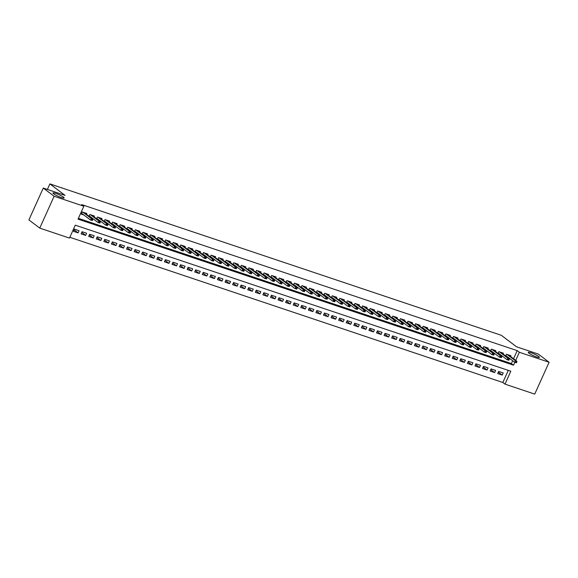 <?xml version="1.0" encoding="UTF-8"?>
<svg xmlns="http://www.w3.org/2000/svg" width="578" height="578" viewBox="0 0 578 578"><rect width="100%" height="100%" fill="white"/><g stroke="black" fill="none" stroke-linecap="round" stroke-linejoin="round"><path stroke-width="0.87" d="M63.392 197.091A6.112 0.925 -155.7 0 1 64.122 197.979A6.112 0.925 -155.7 0 1 59.801 196.997A6.112 0.925 -155.7 0 1 53.696 193.84A6.112 0.925 -155.7 0 1 52.974 192.944A6.112 0.925 -155.7 0 1 57.294 193.926A6.112 0.925 -155.7 0 1 63.392 197.091M538.682 356.481A6.112 0.925 -155.7 0 1 539.404 357.37A6.112 0.925 -155.7 0 1 535.084 356.395A6.112 0.925 -155.7 0 1 528.986 353.23A6.112 0.925 -155.7 0 1 528.263 352.342A6.112 0.925 -155.7 0 1 532.584 353.324A6.112 0.925 -155.7 0 1 538.682 356.481M39.745 228.108L28.9 219.915L43.278 188.067L65.054 195.364L49.874 183.898L501.307 335.291L516.479 346.757L538.255 354.061L549.1 362.254L534.722 394.102L504.991 384.132L510.822 371.22L75.299 225.167L69.468 238.078L39.745 228.108L54.122 196.26L83.853 206.23L78.023 219.141L513.539 365.195L514.832 362.341M69.83 237.283L502.824 382.491L504.991 384.132M86.454 214.294L86.816 213.499L82.271 211.974L81.303 214.127L83.853 214.98M94.033 216.837L94.395 216.035L89.85 214.51L89.055 216.259M101.605 219.38L101.966 218.578L97.422 217.053L96.634 218.802M109.177 221.916L109.538 221.114L104.994 219.589L104.206 221.345M116.756 224.459L117.117 223.657L112.573 222.133L111.778 223.881M124.328 226.995L124.689 226.2L120.145 224.676L119.357 226.424M131.9 229.538L132.261 228.736L127.716 227.212L126.929 228.96M139.479 232.074L139.84 231.279L135.295 229.755L134.501 231.503M147.05 234.617L147.412 233.815L142.867 232.291L142.08 234.039M154.622 237.161L154.983 236.359L150.439 234.834L149.651 236.583M162.201 239.697L162.562 238.895L158.018 237.377L157.223 239.126M169.773 242.24L170.134 241.438L165.59 239.913L164.802 241.662M177.345 244.776L177.706 243.981L173.162 242.457L172.374 244.205M184.924 247.319L185.285 246.517L180.741 244.993L179.946 246.741M192.496 249.855L192.857 249.06L188.312 247.536L187.525 249.284M200.067 252.398L200.429 251.596L195.884 250.072L195.097 251.827M207.647 254.941L208.008 254.139L203.463 252.615L202.668 254.363M215.218 257.477L215.58 256.675L211.035 255.158L210.248 256.907M222.79 260.021L223.151 259.219L218.607 257.694L217.819 259.443M230.369 262.556L230.73 261.762L226.186 260.237L225.391 261.986M237.941 265.1L238.302 264.298L233.758 262.773L232.97 264.522M245.513 267.636L245.874 266.841L241.329 265.316L240.542 267.065M253.092 270.179L253.453 269.377L248.908 267.852L248.114 269.608M260.664 272.722L261.025 271.92L256.48 270.396L255.693 272.144M268.235 275.258L268.597 274.463L264.052 272.939L263.265 274.687M275.814 277.801L276.176 276.999L271.631 275.475L270.836 277.223M283.386 280.337L283.747 279.542L279.203 278.018L278.415 279.766M290.958 282.88L291.319 282.078L286.775 280.554L285.987 282.302M298.537 285.424L298.898 284.622L294.354 283.097L293.559 284.846M306.109 287.96L306.47 287.158L301.926 285.633L301.138 287.389M313.688 290.503L314.042 289.701L309.497 288.176L308.71 289.925M321.26 293.039L321.621 292.244L317.076 290.72L316.289 292.468M328.831 295.582L329.193 294.78L324.648 293.256L323.861 295.004M336.41 298.118L336.772 297.323L332.227 295.799L331.432 297.547M343.982 300.661L344.344 299.859L339.799 298.335L339.011 300.083M351.554 303.204L351.915 302.402L347.371 300.878L346.583 302.626M359.133 305.74L359.494 304.938L354.95 303.414L354.155 305.17M366.705 308.284L367.066 307.482L362.522 305.957L361.734 307.706M374.277 310.82L374.638 310.025L370.093 308.5L369.306 310.249M381.856 313.363L382.217 312.561L377.672 311.036L376.878 312.785M389.428 315.899L389.789 315.104L385.244 313.579L384.457 315.328M396.999 318.442L397.361 317.64L392.816 316.115L392.029 317.864M404.578 320.985L404.94 320.183L400.395 318.659L399.6 320.407M412.15 323.521L412.511 322.719L407.967 321.202L407.179 322.95M419.722 326.064L420.083 325.262L415.539 323.738L414.751 325.486M427.301 328.6L427.662 327.805L423.118 326.281L422.323 328.029M434.873 331.143L435.234 330.341L430.689 328.817L429.902 330.565M442.445 333.679L442.806 332.885L438.261 331.36L437.474 333.109M450.024 336.223L450.385 335.421L445.84 333.896L445.046 335.652M457.595 338.766L457.957 337.964L453.412 336.439L452.625 338.188M465.167 341.302L465.528 340.5L460.984 338.983L460.196 340.731M472.746 343.845L473.107 343.043L468.563 341.519L467.768 343.267M480.318 346.381L480.679 345.586L476.135 344.062L475.347 345.81M487.89 348.924L488.251 348.122L483.707 346.598L482.919 348.346M495.469 351.46L495.83 350.665L491.286 349.141L490.491 350.889M503.041 354.003L503.402 353.201L498.857 351.677L498.07 353.433M498.33 372.16L502.231 375.108L497.687 373.59L498.662 371.437L503.207 372.962L502.231 375.108M490.758 369.624L494.66 372.572L490.115 371.047L491.083 368.894L495.628 370.419L494.66 372.572M483.179 367.081L487.081 370.028L482.536 368.504L483.511 366.358L488.056 367.875L487.081 370.028M475.607 364.545L479.509 367.492L474.964 365.968L475.94 363.815L480.484 365.339L479.509 367.492M468.036 362.001L471.937 364.949L467.392 363.425L468.361 361.272L472.905 362.796L471.937 364.949M460.456 359.458L464.358 362.413L459.813 360.889L460.789 358.736L465.333 360.26L464.358 362.413M452.885 356.922L456.786 359.87L452.242 358.346L453.217 356.192L457.762 357.717L456.786 359.87M445.313 354.379L449.214 357.327L444.67 355.802L445.638 353.657L450.183 355.181L449.214 357.327M437.734 351.843L441.635 354.791L437.091 353.266L438.066 351.113L442.611 352.638L441.635 354.791M430.162 349.3L434.064 352.248L429.519 350.723L430.494 348.57L435.039 350.095L434.064 352.248M422.59 346.764L426.492 349.712L421.947 348.187L422.915 346.034L427.46 347.559L426.492 349.712M415.011 344.221L418.913 347.168L414.368 345.644L415.344 343.491L419.888 345.015L418.913 347.168M407.439 341.677L411.341 344.632L406.796 343.108L407.765 340.955L412.309 342.479L411.341 344.632M399.868 339.142L403.769 342.089L399.225 340.565L400.193 338.412L404.737 339.936L403.769 342.089M392.289 336.598L396.19 339.546L391.646 338.022L392.621 335.876L397.165 337.4L396.19 339.546M384.717 334.062L388.618 337.01L384.074 335.486L385.042 333.333L389.586 334.857L388.618 337.01M377.145 331.519L381.046 334.467L376.502 332.942L377.47 330.789L382.015 332.314L381.046 334.467M369.566 328.983L373.467 331.931L368.923 330.406L369.898 328.253L374.443 329.778L373.467 331.931M361.994 326.44L365.896 329.388L361.351 327.863L362.319 325.71L366.864 327.235L365.896 329.388M354.422 323.897L358.324 326.852L353.779 325.327L354.748 323.174L359.292 324.699L358.324 326.852M346.843 321.361L350.745 324.309L346.2 322.784L347.176 320.631L351.72 322.156L350.745 324.309M339.272 318.818L343.173 321.765L338.629 320.241L339.597 318.095L344.141 319.62L343.173 321.765M331.7 316.282L335.601 319.229L331.057 317.705L332.025 315.552L336.569 317.076L335.601 319.229M324.121 313.738L328.022 316.686L323.478 315.162L324.453 313.009L328.998 314.533L328.022 316.686M316.549 311.202L320.45 314.15L315.906 312.626L316.874 310.473L321.419 311.997L320.45 314.15M308.977 308.659L312.879 311.607L308.334 310.083L309.302 307.93L313.847 309.454L312.879 311.607M301.398 306.116L305.3 309.064L300.755 307.547L301.73 305.394L306.275 306.918L305.3 309.064M293.826 303.58L297.728 306.528L293.183 305.003L294.151 302.85L298.696 304.375L297.728 306.528M286.255 301.037L290.156 303.985L285.611 302.46L286.58 300.314L291.124 301.832L290.156 303.985M278.675 298.501L282.577 301.449L278.032 299.924L279.008 297.771L283.552 299.296L282.577 301.449M271.104 295.958L275.005 298.905L270.461 297.381L271.429 295.228L275.973 296.752L275.005 298.905M263.525 293.422L267.426 296.37L262.882 294.845L263.857 292.692L268.402 294.216L267.426 296.37M255.953 290.879L259.854 293.826L255.31 292.302L256.285 290.149L260.83 291.673L259.854 293.826M248.381 288.335L252.283 291.283L247.738 289.759L248.706 287.613L253.251 289.137L252.283 291.283M240.802 285.799L244.704 288.747L240.159 287.223L241.134 285.07L245.679 286.594L244.704 288.747M233.23 283.256L237.132 286.204L232.587 284.679L233.563 282.534L238.107 284.051L237.132 286.204M225.658 280.72L229.56 283.668L225.015 282.143L225.984 279.99L230.528 281.515L229.56 283.668M218.079 278.177L221.981 281.125L217.436 279.6L218.412 277.447L222.956 278.972L221.981 281.125M210.508 275.634L214.409 278.589L209.865 277.064L210.84 274.911L215.384 276.436L214.409 278.589M202.936 273.098L206.837 276.046L202.293 274.521L203.261 272.368L207.805 273.893L206.837 276.046M195.357 270.555L199.258 273.502L194.714 271.978L195.689 269.832L200.234 271.357L199.258 273.502M187.785 268.019L191.686 270.966L187.142 269.442L188.117 267.289L192.662 268.813L191.686 270.966M180.213 265.475L184.115 268.423L179.57 266.899L180.538 264.746L185.083 266.27L184.115 268.423M172.634 262.939L176.536 265.887L171.991 264.363L172.967 262.21L177.511 263.734L176.536 265.887M165.062 260.396L168.964 263.344L164.419 261.82L165.395 259.666L169.939 261.191L168.964 263.344M157.491 257.853L161.392 260.808L156.848 259.284L157.816 257.131L162.36 258.655L161.392 260.808M149.912 255.317L153.813 258.265L149.268 256.74L150.244 254.587L154.788 256.112L153.813 258.265M142.34 252.774L146.241 255.722L141.697 254.197L142.665 252.051L147.209 253.576L146.241 255.722M134.768 250.238L138.669 253.186L134.125 251.661L135.093 249.508L139.638 251.033L138.669 253.186M127.189 247.695L131.09 250.642L126.546 249.118L127.521 246.965L132.066 248.489L131.09 250.642M119.617 245.159L123.519 248.106L118.974 246.582L119.942 244.429L124.487 245.953L123.519 248.106M112.045 242.616L115.947 245.563L111.402 244.039L112.37 241.886L116.915 243.41L115.947 245.563M104.466 240.072L108.368 243.02L103.823 241.503L104.799 239.35L109.343 240.874L108.368 243.02M96.894 237.536L100.796 240.484L96.251 238.96L97.22 236.807L101.764 238.331L100.796 240.484M89.323 234.993L93.224 237.941L88.68 236.416L89.648 234.271L94.192 235.795L93.224 237.941M81.744 232.457L85.645 235.405L81.101 233.88L82.076 231.727L86.621 233.252L85.645 235.405M502.824 382.491L508.293 370.375M79.042 230.709L74.497 229.184L73.529 231.337L78.073 232.862L79.042 230.709M513.539 358.757L517.202 350.644L81.679 204.59L83.853 206.23M78.377 218.347L511.371 363.555L512.65 360.73M510.612 356.547L510.974 355.745L506.429 354.22L505.642 355.969M506.747 356.799L508.011 357.226M499.168 354.263L500.44 354.69M491.596 351.72L492.861 352.147M484.024 349.184L485.289 349.611M476.445 346.641L477.717 347.067M468.874 344.105L470.138 344.524M461.302 341.562L462.566 341.988M453.723 339.019L454.994 339.445M446.151 336.483L447.415 336.909M438.579 333.94L439.844 334.366M431 331.404L432.272 331.83M423.428 328.86L424.693 329.287M415.857 326.324L417.121 326.743M408.278 323.781L409.549 324.207M400.706 321.238L401.97 321.664M393.134 318.702L394.398 319.128M385.555 316.159L386.827 316.585M377.983 313.623L379.247 314.042M370.411 311.08L371.676 311.506M362.832 308.544L364.104 308.963M355.26 306L356.525 306.427M347.689 303.457L348.953 303.884M340.11 300.921L341.381 301.348M332.538 298.378L333.802 298.804M324.959 295.842L326.23 296.261M317.387 293.299L318.659 293.725M309.815 290.756L311.08 291.182M302.236 288.22L303.508 288.646M294.664 285.676L295.936 286.103M287.093 283.141L288.357 283.567M279.514 280.597L280.785 281.024M271.942 278.061L273.206 278.48M264.37 275.518L265.634 275.944M256.791 272.975L258.063 273.401M249.219 270.439L250.484 270.865M241.647 267.896L242.912 268.322M234.068 265.36L235.34 265.786M226.497 262.817L227.761 263.243M218.925 260.281L220.189 260.7M211.346 257.737L212.617 258.164M203.774 255.194L205.038 255.621M196.202 252.658L197.466 253.085M188.623 250.115L189.895 250.541M181.051 247.579L182.316 248.005M173.479 245.036L174.744 245.462M165.9 242.5L167.172 242.919M158.329 239.957L159.593 240.383M150.757 237.414L152.021 237.84M143.178 234.878L144.449 235.304M135.606 232.334L136.87 232.761M128.034 229.798L129.299 230.217M120.455 227.255L121.727 227.681M112.883 224.712L114.148 225.138M105.312 222.176L106.576 222.602M97.733 219.633L99.004 220.059M90.161 217.097L91.425 217.523M49.874 183.898L47.374 189.44M43.278 188.067L54.122 196.26M517.202 350.644L519.369 352.284L549.1 362.254M515.713 360.39L519.369 352.284M511.371 363.555L513.539 365.195M74.172 229.914L78.073 232.862M505.75 355.723L506.234 355.882M516.515 362.746L516.898 361.886L516.147 361.626L515.757 362.493L516.515 362.746L514.731 362.305L515.432 360.759L507.065 354.43M515.757 362.493L514.731 362.305L505.822 355.571M516.147 361.626L515.432 360.759L516.797 361.214L508.423 354.885M516.898 361.886L516.797 361.214M498.178 353.18L498.662 353.346M508.936 360.202L509.326 359.343L508.568 359.09L508.178 359.95L508.936 360.202L507.159 359.769L507.86 358.216L499.486 351.894M508.178 359.95L507.159 359.769L498.25 353.035M508.568 359.09L507.86 358.216L509.218 358.671L500.851 352.349M509.326 359.343L509.218 358.671M490.606 350.644L491.083 350.803M501.364 357.666L501.755 356.799L500.996 356.547L500.606 357.406L501.364 357.666L499.587 357.226L500.281 355.68L491.914 349.35M500.606 357.406L499.587 357.226L490.671 350.492M500.996 356.547L500.281 355.68L501.646 356.135L493.28 349.806M501.755 356.799L501.646 356.135M483.027 348.101L483.511 348.267M493.793 355.123L494.176 354.263L493.424 354.011L493.034 354.87L493.793 355.123L492.008 354.682L492.709 353.136L484.335 346.807M493.034 354.87L492.008 354.682L483.1 347.949M493.424 354.011L492.709 353.136L494.074 353.591L485.701 347.27M494.176 354.263L494.074 353.591M475.456 345.565L475.94 345.723M486.214 352.58L486.604 351.72L485.845 351.467L485.455 352.327L486.214 352.58L484.436 352.147L485.137 350.593L476.763 344.271M485.455 352.327L484.436 352.147L475.528 345.413M485.845 351.467L485.137 350.593L486.495 351.056L478.129 344.726M486.604 351.72L486.495 351.056M467.884 343.021L468.361 343.18M478.642 350.044L479.032 349.184L478.273 348.931L477.883 349.791L478.642 350.044L476.864 349.603L477.558 348.057L469.192 341.728M477.883 349.791L476.864 349.603L467.949 342.87M478.273 348.931L477.558 348.057L478.924 348.512L470.557 342.19M479.032 349.184L478.924 348.512M460.305 340.485L460.789 340.644M471.07 347.501L471.453 346.641L470.702 346.388L470.311 347.248L471.07 347.501L469.285 347.067L469.986 345.514L461.612 339.192M470.311 347.248L469.285 347.067L460.377 340.334M470.702 346.388L469.986 345.514L471.352 345.976L462.978 339.647M471.453 346.641L471.352 345.976M452.733 337.942L453.217 338.101M463.491 344.965L463.881 344.105L463.123 343.845L462.732 344.712L463.491 344.965L461.714 344.524L462.414 342.978L454.041 336.649M462.732 344.712L461.714 344.524L452.805 337.79M463.123 343.845L462.414 342.978L463.773 343.433L455.406 337.104M463.881 344.105L463.773 343.433M445.161 335.399L445.638 335.565M455.919 342.422L456.309 341.562L455.551 341.309L455.161 342.169L455.919 342.422L454.142 341.988L454.835 340.435L446.469 334.113M455.161 342.169L454.142 341.988L445.226 335.254M455.551 341.309L454.835 340.435L456.201 340.89L447.827 334.568M456.309 341.562L456.201 340.89M437.582 332.863L438.066 333.022M448.347 339.886L448.73 339.019L447.972 338.766L447.589 339.626L448.347 339.886L446.563 339.445L447.264 337.899L438.89 331.57M447.589 339.626L446.563 339.445L437.654 332.711M447.972 338.766L447.264 337.899L448.629 338.354L440.255 332.025M448.73 339.019L448.629 338.354M430.01 330.32L430.494 330.486M440.768 337.342L441.159 336.483L440.4 336.23L440.01 337.09L440.768 337.342L438.991 336.902L439.692 335.356L431.318 329.026M440.01 337.09L438.991 336.902L430.075 330.168M440.4 336.23L439.692 335.356L441.05 335.811L432.684 329.489M441.159 336.483L441.05 335.811M422.439 327.784L422.915 327.943M433.197 334.799L433.587 333.94L432.828 333.687L432.438 334.546L433.197 334.799L431.419 334.366L432.113 332.812L423.746 326.491M432.438 334.546L431.419 334.366L422.504 327.632M432.828 333.687L432.113 332.812L433.478 333.275L425.105 326.946M433.587 333.94L433.478 333.275M414.86 325.241L415.344 325.4M425.618 332.263L426.008 331.404L425.249 331.151L424.866 332.01L425.618 332.263L423.84 331.823L424.541 330.276L416.167 323.947M424.866 332.01L423.84 331.823L414.932 325.089M425.249 331.151L424.541 330.276L425.907 330.732L417.533 324.41M426.008 331.404L425.907 330.732M407.288 322.705L407.772 322.864M418.046 329.72L418.436 328.86L417.677 328.607L417.287 329.467L418.046 329.72L416.268 329.287L416.969 327.733L408.595 321.411M417.287 329.467L416.268 329.287L407.353 322.553M417.677 328.607L416.969 327.733L418.328 328.196L409.961 321.867M418.436 328.86L418.328 328.196M399.716 320.161L400.193 320.32M410.474 327.184L410.864 326.324L410.105 326.064L409.715 326.931L410.474 327.184L408.689 326.743L409.39 325.197L401.024 318.868M409.715 326.931L408.689 326.743L399.781 320.01M410.105 326.064L409.39 325.197L410.756 325.652L402.382 319.323M410.864 326.324L410.756 325.652M392.137 317.618L392.621 317.784M402.895 324.641L403.285 323.781L402.526 323.528L402.144 324.388L402.895 324.641L401.118 324.207L401.818 322.654L393.445 316.332M402.144 324.388L401.118 324.207L392.209 317.466M402.526 323.528L401.818 322.654L403.184 323.109L394.81 316.787M403.285 323.781L403.184 323.109M384.565 315.082L385.049 315.241M395.323 322.105L395.713 321.238L394.955 320.985L394.564 321.845L395.323 322.105L393.546 321.664L394.247 320.118L385.873 313.789M394.564 321.845L393.546 321.664L384.63 314.931M394.955 320.985L394.247 320.118L395.605 320.573L387.238 314.244M395.713 321.238L395.605 320.573M376.993 312.539L377.47 312.705M387.751 319.562L388.141 318.702L387.383 318.449L386.993 319.309L387.751 319.562L385.967 319.121L386.668 317.575L378.301 311.246M386.993 319.309L385.967 319.121L377.058 312.387M387.383 318.449L386.668 317.575L388.033 318.03L379.659 311.708M388.141 318.702L388.033 318.03M369.414 310.003L369.898 310.162M380.172 317.019L380.562 316.159L379.804 315.906L379.421 316.766L380.172 317.019L378.395 316.585L379.096 315.032L370.722 308.71M379.421 316.766L378.395 316.585L369.486 309.851M379.804 315.906L379.096 315.032L380.461 315.494L372.088 309.165M380.562 316.159L380.461 315.494M361.842 307.46L362.327 307.619M372.6 314.483L372.991 313.623L372.232 313.37L371.842 314.23L372.6 314.483L370.823 314.042L371.524 312.496L363.15 306.167M371.842 314.23L370.823 314.042L361.907 307.308M372.232 313.37L371.524 312.496L372.882 312.951L364.516 306.629M372.991 313.623L372.882 312.951M354.271 304.917L354.748 305.083M365.029 311.939L365.419 311.08L364.66 310.827L364.27 311.687L365.029 311.939L363.244 311.506L363.945 309.952L355.578 303.631M364.27 311.687L363.244 311.506L354.336 304.772M364.66 310.827L363.945 309.952L365.31 310.415L356.937 304.086M365.419 311.08L365.31 310.415M346.692 302.381L347.176 302.54M357.45 309.403L357.84 308.544L357.081 308.284L356.698 309.151L357.45 309.403L355.672 308.963L356.373 307.417L347.999 301.087M356.698 309.151L355.672 308.963L346.764 302.229M357.081 308.284L356.373 307.417L357.739 307.872L349.365 301.543M357.84 308.544L357.739 307.872M339.12 299.838L339.597 300.004M349.878 306.86L350.268 306L349.509 305.748L349.119 306.607L349.878 306.86L348.101 306.427L348.801 304.873L340.428 298.551M349.119 306.607L348.101 306.427L339.185 299.686M349.509 305.748L348.801 304.873L350.16 305.329L341.793 299.007M350.268 306L350.16 305.329M331.548 297.302L332.025 297.46M342.306 304.324L342.696 303.457L341.938 303.204L341.547 304.064L342.306 304.324L340.521 303.884L341.222 302.337L332.856 296.008M341.547 304.064L340.521 303.884L331.613 297.15M341.938 303.204L341.222 302.337L342.588 302.793L334.214 296.463M342.696 303.457L342.588 302.793M323.969 294.758L324.453 294.917M334.727 301.781L335.117 300.921L334.359 300.668L333.976 301.528L334.727 301.781L332.95 301.34L333.651 299.794L325.277 293.465M333.976 301.528L332.95 301.34L324.041 294.607M334.359 300.668L333.651 299.794L335.016 300.249L326.642 293.927M335.117 300.921L335.016 300.249M316.397 292.222L316.874 292.381M327.155 299.238L327.545 298.378L326.787 298.125L326.397 298.985L327.155 299.238L325.378 298.804L326.079 297.251L317.705 290.929M326.397 298.985L325.378 298.804L316.462 292.071M326.787 298.125L326.079 297.251L327.437 297.713L319.07 291.384M327.545 298.378L327.437 297.713M308.825 289.679L309.302 289.838M319.583 296.702L319.966 295.842L319.215 295.582L318.825 296.449L319.583 296.702L317.799 296.261L318.5 294.715L310.133 288.386M318.825 296.449L317.799 296.261L308.89 289.527M319.215 295.582L318.5 294.715L319.865 295.17L311.491 288.848M319.966 295.842L319.865 295.17M301.246 287.136L301.73 287.302M312.004 294.159L312.395 293.299L311.636 293.046L311.253 293.906L312.004 294.159L310.227 293.725L310.928 292.172L302.554 285.85M311.253 293.906L310.227 293.725L301.319 286.991M311.636 293.046L310.928 292.172L312.293 292.634L303.92 286.305M312.395 293.299L312.293 292.634M293.675 284.6L294.151 284.759M304.433 291.623L304.823 290.756L304.064 290.503L303.674 291.363L304.433 291.623L302.655 291.182L303.356 289.636L294.982 283.307M303.674 291.363L302.655 291.182L293.74 284.448M304.064 290.503L303.356 289.636L304.714 290.091L296.348 283.762M304.823 290.756L304.714 290.091M286.103 282.057L286.58 282.223M296.861 289.079L297.244 288.22L296.492 287.967L296.102 288.827L296.861 289.079L295.076 288.646L295.777 287.093L287.411 280.771M296.102 288.827L295.076 288.646L286.168 281.905M296.492 287.967L295.777 287.093L297.143 287.548L288.769 281.226M297.244 288.22L297.143 287.548M278.524 279.521L279.008 279.68M289.282 286.536L289.672 285.676L288.913 285.424L288.523 286.283L289.282 286.536L287.504 286.103L288.205 284.557L279.831 278.228M288.523 286.283L287.504 286.103L278.596 279.369M288.913 285.424L288.205 284.557L289.571 285.012L281.197 278.683M289.672 285.676L289.571 285.012M270.952 276.978L271.429 277.137M281.71 284L282.1 283.141L281.341 282.888L280.951 283.747L281.71 284L279.933 283.56L280.626 282.013L272.26 275.684M280.951 283.747L279.933 283.56L271.017 276.826M281.341 282.888L280.626 282.013L281.992 282.469L273.625 276.147M282.1 283.141L281.992 282.469M263.38 274.442L263.857 274.601M274.138 281.457L274.521 280.597L273.77 280.344L273.38 281.204L274.138 281.457L272.354 281.024L273.054 279.47L264.688 273.148M273.38 281.204L272.354 281.024L263.445 274.29M273.77 280.344L273.054 279.47L274.42 279.933L266.046 273.604M274.521 280.597L274.42 279.933M255.801 271.898L256.285 272.057M266.559 278.921L266.949 278.061L266.191 277.801L265.801 278.668L266.559 278.921L264.782 278.48L265.483 276.934L257.109 270.605M265.801 278.668L264.782 278.48L255.873 271.747M266.191 277.801L265.483 276.934L266.848 277.389L258.474 271.06M266.949 278.061L266.848 277.389M248.229 269.355L248.706 269.521M258.987 276.378L259.377 275.518L258.619 275.265L258.229 276.125L258.987 276.378L257.21 275.944L257.904 274.391L249.537 268.069M258.229 276.125L257.21 275.944L248.294 269.211M258.619 275.265L257.904 274.391L259.269 274.846L250.903 268.524M259.377 275.518L259.269 274.846M240.65 266.819L241.134 266.978M251.416 273.842L251.798 272.975L251.047 272.722L250.657 273.582L251.416 273.842L249.631 273.401L250.332 271.855L241.965 265.526M250.657 273.582L249.631 273.401L240.723 266.668M251.047 272.722L250.332 271.855L251.697 272.31L243.324 265.981M251.798 272.975L251.697 272.31M233.079 264.276L233.563 264.442M243.837 271.299L244.227 270.439L243.468 270.186L243.078 271.046L243.837 271.299L242.059 270.858L242.76 269.312L234.386 262.983M243.078 271.046L242.059 270.858L233.151 264.124M243.468 270.186L242.76 269.312L244.118 269.767L235.752 263.445M244.227 270.439L244.118 269.767M225.507 261.74L225.984 261.899M236.265 268.756L236.655 267.896L235.896 267.643L235.506 268.503L236.265 268.756L234.487 268.322L235.181 266.769L226.814 260.447M235.506 268.503L234.487 268.322L225.572 261.588M235.896 267.643L235.181 266.769L236.546 267.231L228.18 260.902M236.655 267.896L236.546 267.231M217.928 259.197L218.412 259.356M228.693 266.22L229.076 265.36L228.324 265.107L227.934 265.967L228.693 266.22L226.908 265.779L227.609 264.233L219.235 257.904M227.934 265.967L226.908 265.779L218 259.045M228.324 265.107L227.609 264.233L228.975 264.688L220.601 258.366M229.076 265.36L228.975 264.688M210.356 256.661L210.84 256.82M221.114 263.676L221.504 262.817L220.745 262.564L220.355 263.424L221.114 263.676L219.337 263.243L220.037 261.69L211.664 255.368M220.355 263.424L219.337 263.243L210.428 256.509M220.745 262.564L220.037 261.69L221.396 262.152L213.029 255.823M221.504 262.817L221.396 262.152M202.784 254.118L203.261 254.277M213.542 261.14L213.932 260.281L213.174 260.021L212.783 260.888L213.542 261.14L211.765 260.7L212.458 259.154L204.092 252.824M212.783 260.888L211.765 260.7L202.849 253.966M213.174 260.021L212.458 259.154L213.824 259.609L205.457 253.28M213.932 260.281L213.824 259.609M195.205 251.575L195.689 251.741M205.97 258.597L206.353 257.737L205.602 257.485L205.212 258.344L205.97 258.597L204.186 258.164L204.887 256.61L196.513 250.288M205.212 258.344L204.186 258.164L195.277 251.43M205.602 257.485L204.887 256.61L206.252 257.066L197.878 250.744M206.353 257.737L206.252 257.066M187.633 249.039L188.117 249.197M198.391 256.061L198.781 255.194L198.023 254.941L197.633 255.801L198.391 256.061L196.614 255.621L197.315 254.074L188.941 247.745M197.633 255.801L196.614 255.621L187.706 248.887M198.023 254.941L197.315 254.074L198.673 254.53L190.306 248.2M198.781 255.194L198.673 254.53M180.061 246.495L180.538 246.661M190.819 253.518L191.21 252.658L190.451 252.405L190.061 253.265L190.819 253.518L189.042 253.077L189.736 251.531L181.369 245.202M190.061 253.265L189.042 253.077L180.126 246.344M190.451 252.405L189.736 251.531L191.101 251.986L182.727 245.664M191.21 252.658L191.101 251.986M172.482 243.959L172.967 244.118M183.248 250.975L183.631 250.115L182.872 249.862L182.489 250.722L183.248 250.975L181.463 250.541L182.164 248.988L173.79 242.666M182.489 250.722L181.463 250.541L172.555 243.808M182.872 249.862L182.164 248.988L183.529 249.45L175.156 243.121M183.631 250.115L183.529 249.45M164.911 241.416L165.395 241.575M175.669 248.439L176.059 247.579L175.3 247.326L174.91 248.186L175.669 248.439L173.891 247.998L174.592 246.452L166.218 240.123M174.91 248.186L173.891 247.998L164.976 241.264M175.3 247.326L174.592 246.452L175.95 246.907L167.584 240.585M176.059 247.579L175.95 246.907M157.339 238.873L157.816 239.039M168.097 245.896L168.487 245.036L167.728 244.783L167.338 245.643L168.097 245.896L166.32 245.462L167.013 243.909L158.647 237.587M167.338 245.643L166.32 245.462L157.404 238.728M167.728 244.783L167.013 243.909L168.379 244.371L160.005 238.042M168.487 245.036L168.379 244.371M149.76 236.337L150.244 236.496M160.518 243.36L160.908 242.5L160.149 242.24L159.766 243.107L160.518 243.36L158.74 242.919L159.441 241.373L151.068 235.044M159.766 243.107L158.74 242.919L149.832 236.185M160.149 242.24L159.441 241.373L160.807 241.828L152.433 235.499M160.908 242.5L160.807 241.828M142.188 233.794L142.672 233.96M152.946 240.816L153.336 239.957L152.578 239.704L152.187 240.564L152.946 240.816L151.169 240.383L151.869 238.83L143.496 232.508M152.187 240.564L151.169 240.383L142.253 233.642M152.578 239.704L151.869 238.83L153.228 239.285L144.861 232.963M153.336 239.957L153.228 239.285M134.616 231.258L135.093 231.417M145.374 238.281L145.764 237.414L145.006 237.161L144.616 238.02L145.374 238.281L143.59 237.84L144.29 236.294L135.924 229.965M144.616 238.02L143.59 237.84L134.681 231.106M145.006 237.161L144.29 236.294L145.656 236.749L137.282 230.42M145.764 237.414L145.656 236.749M127.037 228.715L127.521 228.881M137.795 235.737L138.185 234.878L137.427 234.625L137.044 235.484L137.795 235.737L136.018 235.297L136.719 233.75L128.345 227.421M137.044 235.484L136.018 235.297L127.109 228.563M137.427 234.625L136.719 233.75L138.084 234.206L129.71 227.884M138.185 234.878L138.084 234.206M119.465 226.179L119.949 226.338M130.223 233.194L130.614 232.334L129.855 232.081L129.465 232.941L130.223 233.194L128.446 232.761L129.147 231.207L120.773 224.885M129.465 232.941L128.446 232.761L119.53 226.027M129.855 232.081L129.147 231.207L130.505 231.67L122.139 225.341M130.614 232.334L130.505 231.67M111.894 223.635L112.37 223.794M122.652 230.658L123.042 229.798L122.283 229.545L121.893 230.405L122.652 230.658L120.867 230.217L121.568 228.671L113.201 222.342M121.893 230.405L120.867 230.217L111.959 223.484M122.283 229.545L121.568 228.671L122.933 229.126L114.56 222.805M123.042 229.798L122.933 229.126M104.315 221.092L104.799 221.258M115.073 228.115L115.463 227.255L114.704 227.002L114.321 227.862L115.073 228.115L113.295 227.681L113.996 226.128L105.622 219.806M114.321 227.862L113.295 227.681L104.387 220.948M114.704 227.002L113.996 226.128L115.362 226.59L106.988 220.261M115.463 227.255L115.362 226.59M96.743 218.556L97.227 218.715M107.501 225.579L107.891 224.719L107.132 224.459L106.742 225.319L107.501 225.579L105.723 225.138L106.424 223.592L98.05 217.263M106.742 225.319L105.723 225.138L96.808 218.405M107.132 224.459L106.424 223.592L107.783 224.047L99.416 217.718M107.891 224.719L107.783 224.047M89.171 216.013L89.648 216.179M99.929 223.036L100.319 222.176L99.561 221.923L99.17 222.783L99.929 223.036L98.144 222.602L98.845 221.049L90.479 214.727M99.17 222.783L98.144 222.602L89.236 215.861M99.561 221.923L98.845 221.049L100.211 221.504L91.837 215.182M100.319 222.176L100.211 221.504M81.592 213.477L82.076 213.636M92.35 220.5L92.74 219.633L91.981 219.38L91.599 220.24L92.35 220.5L90.573 220.059L91.273 218.513L82.9 212.184M91.599 220.24L90.573 220.059L81.664 213.325M91.981 219.38L91.273 218.513L92.639 218.968L84.265 212.639M92.74 219.633L92.639 218.968"/></g></svg>
